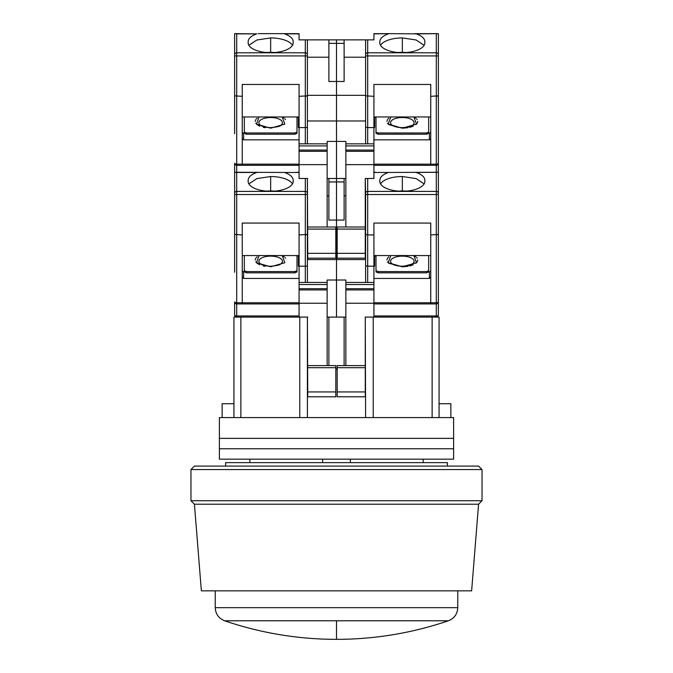 <?xml version="1.0" encoding="UTF-8"?>
<svg xmlns="http://www.w3.org/2000/svg" width="673" height="673" viewBox="0 0 673 673"><rect width="100%" height="100%" fill="white"/><g stroke="black" fill="none" stroke-linecap="round" stroke-linejoin="round"><path stroke-width="1.01" d="M439.065 403.724L450.851 403.724L450.851 417.58M327.145 365.607L327.145 280.018L336.5 280.018L336.5 259.576L336.5 317.092L336.5 280.018L345.855 280.018L345.855 289.928L373.927 289.928L373.927 317.092L365.262 317.092L365.607 417.58L219.381 417.58L219.381 438.375L453.619 438.375L453.619 417.58L307.393 417.58L307.393 317.092L307.738 391.938L335.81 391.938L335.81 365.607L307.738 365.607M439.065 417.58L439.065 317.092L432.133 317.092L432.133 417.58M322.636 459.163L322.636 462.629M350.364 462.629L350.364 459.163M373.927 317.092L432.133 317.092M240.867 417.58L240.867 317.092L233.935 317.092L233.935 417.58M222.149 417.58L222.149 403.724L233.935 403.724M240.867 317.092L307.738 317.092M307.393 317.092L299.771 317.092L299.771 417.58M345.855 317.092L327.145 317.092M373.229 417.58L373.229 317.092L365.607 317.092M344.122 317.092L344.122 365.607M337.19 369.073L335.81 369.073M328.878 365.607L328.878 317.092M448.395 620.784C412.112 633.116 374.819 639.308 336.5 639.35L336.5 620.784L448.395 620.784C454.292 618.394 457.413 614.02 457.775 607.669L457.775 590.835M457.775 607.669L215.225 607.669L215.225 590.835M215.225 607.669C215.587 614.02 218.708 618.394 224.605 620.784L336.5 620.784M453.619 448.773L219.381 448.773L219.381 438.375L453.619 438.375L453.619 448.773L219.381 448.773L219.381 459.163L453.619 459.163L453.619 448.773M194.43 466.095L478.57 466.095L482.036 469.561L190.964 469.561L194.43 466.095M478.57 504.212L194.43 504.212L201.362 590.835L471.638 590.835L478.57 504.212L482.036 500.746L190.964 500.746L190.964 469.561M225.615 466.095L225.615 462.629L447.385 462.629L447.385 466.095M194.43 504.212L190.964 500.746M438.375 234.726L438.375 234.229M402.336 256.127A11.752 5.148 180 0 1 412.692 258.844A11.752 5.148 180 0 1 412.128 264.127C411.817 264.96 408.553 265.667 402.336 266.23C397.987 266.129 394.723 265.431 392.544 264.127A11.752 5.148 180 0 1 391.98 258.844A11.752 5.148 180 0 1 402.336 256.127M415.897 256.808L413.903 255.563L416.486 262.714L402.336 266.794L388.186 262.714L390.769 255.563M388.775 256.808L388.001 257.54M387.455 258.255L386.916 260.03M387.455 261.805L388.001 262.52M388.775 263.252L402.336 266.794L408.015 266.315M398.542 191.149A14.562 6.385 180 0 1 402.336 190.93A14.562 6.385 180 0 1 406.13 191.149M373.927 172.465L388.43 172.465C382.853 174.467 379.976 177.058 379.816 180.229L379.858 180.827A22.52 9.876 0 0 0 379.816 181.416A22.52 9.876 0 0 0 402.336 191.292A22.52 9.876 0 0 0 424.856 181.416A22.52 9.876 0 0 0 424.823 180.827L424.831 181.895M424.823 180.827L424.856 180.229C424.705 177.066 421.836 174.484 416.242 172.465L438.375 172.254L438.375 315.014A2.078 2.078 0 0 1 436.297 317.092A2.078 2.078 0 0 0 438.375 315.014A2.078 0.909 0 0 1 436.297 315.931L436.297 317.092M388.43 172.465L438.375 172.254L438.375 193.277A2.078 1.868 180 0 0 436.297 191.41L367.685 191.41L367.685 178.488M438.375 194.522L436.297 194.522L436.297 234.927L438.375 234.448L430.754 234.927L430.754 303.927L436.297 303.927L436.297 315.931L373.927 315.931M438.375 301.849A2.078 2.078 0 0 1 436.297 303.927L436.297 302.757A2.078 0.909 0 0 0 438.375 301.849M430.754 234.927L430.754 223.066L373.927 223.066L373.927 234.927L367.685 234.927L367.685 194.522L365.607 194.522L365.262 178.488L373.927 178.488L373.927 164.633L345.855 164.633L345.855 227.003M428.676 255.563L428.676 271.909L426.589 272.817L378.083 272.817L376.005 271.909L376.005 270.664L378.083 271.572L426.589 271.572L426.589 272.817M376.005 256.11L374.617 256.11M373.927 266.138L374.617 266.138L374.617 255.563M373.927 278.445L429.366 278.445L429.366 272.06L430.754 270.815M344.122 178.488L344.122 220.071L336.5 220.071L336.5 259.576L336.5 178.488L327.145 178.488M378.083 272.817L378.083 271.572M428.676 270.664L426.589 271.572M429.366 278.445L430.754 277.192M376.005 255.563L376.005 270.664M373.927 289.928L373.927 282.441L345.855 282.441M373.927 234.927L373.927 282.441M365.262 317.092L365.262 396.792L337.19 396.792L337.19 391.938L365.262 391.938M345.855 289.928L345.855 365.607M373.927 303.927L430.754 303.927M365.607 194.522L365.607 234.448L365.262 195.818M373.927 266.188L367.685 266.188L367.685 234.927L365.607 234.448L365.607 282.441M430.754 255.563L373.927 255.563M414.837 172.254L416.242 172.465M424.133 183.906L416.124 178.589L402.336 176.528A22.52 9.876 0 0 0 380.539 183.906M379.858 180.827L379.841 181.895M375.643 172.254L373.927 172.254M335.81 233.935L337.19 233.935M345.855 195.818L344.122 195.818M307.393 259.576L365.607 259.576M409.689 265.978L413.239 264.809M415.897 263.252L416.671 262.52M417.218 261.805L417.756 260.03M417.218 258.255L416.671 257.54M373.927 303.237L345.855 303.237M365.262 365.607L337.19 365.607L337.19 391.938M365.607 265.709L367.685 266.188L367.685 282.441M257.103 256.808L256.329 257.54M255.782 258.255L255.244 260.03M255.782 261.805L256.329 262.52M257.103 263.252L259.761 264.809M263.32 265.978L264.985 266.315M270.664 256.127A11.752 5.148 180 0 1 281.02 258.844A11.752 5.148 180 0 1 280.456 264.127C280.145 264.96 276.881 265.667 270.664 266.23C266.306 266.129 263.042 265.431 260.872 264.127A11.752 5.148 180 0 1 260.308 258.844A11.752 5.148 180 0 1 270.664 256.127M284.225 256.808L282.231 255.563L284.814 262.714L270.664 266.794L256.514 262.714L259.097 255.563M266.87 191.149A14.562 6.385 180 0 1 270.664 190.93A14.562 6.385 180 0 1 274.458 191.149M234.625 234.229L234.625 234.726M234.625 174.198L234.625 172.254L236.703 172.465L236.703 194.522L234.625 194.522L234.625 234.448L234.625 172.254L284.57 172.465C290.147 174.467 293.024 177.058 293.184 180.229L293.142 180.827A22.52 9.876 180 0 1 293.184 181.416A22.52 9.876 180 0 1 270.664 191.292A22.52 9.876 180 0 1 248.144 181.416A22.52 9.876 180 0 1 248.177 180.827L248.144 180.229C248.295 177.066 251.164 174.484 256.758 172.465L258.163 172.254M234.625 252.947L234.625 254.032M234.625 272.262L234.625 234.448L242.246 234.927L242.246 223.066L299.073 223.066L299.073 234.927L307.393 234.448L307.393 178.488L307.738 253.334L335.81 253.334L335.81 227.003L307.738 227.003M299.073 315.931L236.703 315.931A2.078 0.909 0 0 1 234.625 315.014A2.078 2.078 0 0 0 236.703 317.092A2.078 2.078 0 0 1 234.625 315.014L234.625 301.849A2.078 0.909 0 0 0 236.703 302.757L236.703 194.522L305.315 194.522L305.315 178.488M236.703 317.092L236.703 303.927A2.078 2.078 0 0 1 234.625 301.849M298.383 255.563L298.383 266.138L299.073 266.138M296.995 256.11L298.383 256.11M246.411 272.817L246.411 271.572L244.324 270.664L244.324 271.909L246.411 272.817L294.917 272.817L296.995 271.909L296.995 255.563M299.073 278.445L243.634 278.445L243.634 272.06L242.246 270.815M242.246 234.927L242.246 302.757L236.703 302.757L236.703 303.927L242.246 303.927L242.246 302.757L299.073 302.757M328.878 178.488L328.878 181.954L336.5 181.954L336.5 141.414L336.5 178.488L345.855 178.488M344.122 181.954L336.5 181.954L336.5 220.071L328.878 220.071L328.878 181.954M297.357 172.254L299.073 172.254M294.917 272.817L294.917 271.572L296.995 270.664M246.411 271.572L294.917 271.572M244.324 270.664L244.324 255.563M243.634 278.445L242.246 277.192M292.461 183.906A22.52 9.876 0 0 0 270.664 176.528L256.893 178.589L248.867 183.906M248.169 181.895L248.177 180.827M293.159 181.895L293.142 180.827M307.393 282.441L307.393 234.448L305.315 234.927L305.315 194.522L307.393 194.522L307.393 178.488M299.073 255.563L242.246 255.563M299.073 317.092L299.073 284.528L327.145 284.528M327.145 282.441L299.073 282.441L299.073 284.528M299.073 282.441L299.073 234.927M242.246 303.927L299.073 303.927M335.81 391.938L335.81 396.792L307.738 396.792L307.738 391.938M328.878 195.818L327.145 195.818M285.545 258.255L284.999 257.54M327.145 303.237L299.073 303.237M305.315 234.927L305.315 266.188L299.073 266.188M305.315 282.441L305.315 266.188L306.989 265.986M257.103 118.204L256.329 118.936M255.782 119.651L255.244 121.426M255.782 123.201L256.329 123.916M257.103 124.648L259.761 126.204M263.32 127.374L264.985 127.71M270.664 117.523A11.752 5.148 180 0 1 281.02 120.24A11.752 5.148 180 0 1 280.456 125.523C280.145 126.364 276.881 127.062 270.664 127.626C266.306 127.525 263.042 126.827 260.872 125.523A11.752 5.148 180 0 1 260.308 120.24A11.752 5.148 180 0 1 270.664 117.523M284.225 118.204L282.231 116.959L284.814 124.11L270.664 128.19L256.514 124.11L259.097 116.959M266.87 52.544A14.562 6.385 180 0 1 270.664 52.326A14.562 6.385 180 0 1 274.458 52.544M234.625 95.625L234.625 96.121M234.625 35.593L234.625 33.65L236.703 33.86L236.703 55.918L234.625 55.918L234.625 95.844L234.625 33.65L235.794 33.65L234.625 33.65M234.625 39.884L234.625 54.673A2.078 1.868 0 0 1 236.703 52.805L305.315 52.805L305.315 39.884L299.073 39.884L299.073 33.65L284.57 33.86C290.147 35.862 293.024 38.454 293.184 41.625L293.142 42.222A22.52 9.876 180 0 1 293.184 42.811A22.52 9.876 180 0 1 270.664 52.687A22.52 9.876 180 0 1 248.144 42.811A22.52 9.876 180 0 1 248.177 42.222L248.144 41.625C248.295 38.462 251.164 35.879 256.758 33.86L235.794 33.65M234.625 114.343L234.625 115.428M234.625 133.658L234.625 95.844L242.246 96.323L242.246 84.462L299.073 84.462L299.073 96.323L307.393 95.844L307.393 39.884L305.315 39.884M234.625 172.254L234.625 163.245A2.078 0.909 0 0 0 236.703 164.153L236.703 55.918L305.315 55.918L305.315 52.805A2.078 1.868 0 0 1 307.393 54.673M236.703 172.254L236.703 165.322A2.078 2.078 0 0 1 234.625 163.245M328.878 39.884L328.878 43.35L336.5 43.35L336.5 81.467L336.5 39.884L307.393 39.884M298.383 116.959L298.383 127.534L299.073 127.534M296.995 117.506L298.383 117.506M246.411 134.213L246.411 132.968L244.324 132.059L244.324 133.304L246.411 134.213L294.917 134.213L296.995 133.304L296.995 116.959M299.073 139.841L243.634 139.841L243.634 133.456L242.246 132.211M242.246 96.323L242.246 164.153L236.703 164.153L236.703 165.322L242.246 165.322L242.246 164.153L299.073 164.153M307.393 120.972L336.5 120.972L336.5 81.467L336.5 141.414L327.145 141.414L327.145 143.837L299.073 143.837L299.073 145.923L327.145 145.923L327.145 164.633L299.073 164.633L299.073 178.488L307.738 178.488M297.357 33.65L283.165 33.65L297.357 33.65M294.917 134.213L294.917 132.968L296.995 132.059M246.411 132.968L294.917 132.968M244.324 132.059L244.324 116.959M243.634 139.841L242.246 138.588M258.163 33.65L283.165 33.65M292.461 45.301A22.52 9.876 0 0 0 270.664 37.924L256.893 39.985L248.867 45.301M248.169 43.291L248.177 42.222M293.159 43.291L293.142 42.222M307.393 143.837L307.393 95.844L305.315 96.323L305.315 55.918L307.393 55.918M299.073 116.959L242.246 116.959M299.073 164.633L299.073 145.923M299.073 143.837L299.073 96.323M242.246 165.322L299.073 165.322M327.145 164.633L327.145 227.003M327.145 145.923L327.145 143.837M335.81 253.334L335.81 258.188L307.738 258.188L307.738 253.334M328.878 57.213L307.393 57.213M328.878 43.35L328.878 81.467L344.122 81.467L344.122 39.884L336.5 39.884L336.5 43.35L344.122 43.35M373.927 33.86L389.835 33.65L373.927 33.65L373.927 39.884L365.607 39.884L365.607 95.844L365.607 95.33L307.393 95.33M285.545 119.651L284.999 118.936M305.315 96.323L305.315 127.584L299.073 127.584M305.315 143.837L305.315 127.584L306.989 127.382M438.375 96.121L438.375 95.625M402.336 117.523A11.752 5.148 180 0 1 412.692 120.24A11.752 5.148 180 0 1 412.128 125.523C411.817 126.364 408.553 127.062 402.336 127.626C397.987 127.525 394.723 126.827 392.544 125.523A11.752 5.148 180 0 1 391.98 120.24A11.752 5.148 180 0 1 402.336 117.523M415.897 118.204L413.903 116.959L416.486 124.11L402.336 128.19L388.186 124.11L390.769 116.959M388.775 118.204L388.001 118.936M387.455 119.651L386.916 121.426M387.455 123.201L388.001 123.916M388.775 124.648L402.336 128.19L408.015 127.71M398.542 52.544A14.562 6.385 180 0 1 402.336 52.326A14.562 6.385 180 0 1 406.13 52.544M388.43 33.86C382.853 35.862 379.976 38.454 379.816 41.625L379.858 42.222A22.52 9.876 0 0 0 379.816 42.811A22.52 9.876 0 0 0 402.336 52.687A22.52 9.876 0 0 0 424.856 42.811A22.52 9.876 0 0 0 424.823 42.222L424.831 43.291M424.823 42.222L424.856 41.625C424.705 38.462 421.836 35.879 416.242 33.86L438.375 33.65L438.375 176.41M438.375 55.918L436.297 55.918L436.297 96.323L438.375 95.844L430.754 96.323L430.754 165.322L436.297 165.322L436.297 172.254M438.375 163.245A2.078 2.078 0 0 1 436.297 165.322L436.297 164.153A2.078 0.909 0 0 0 438.375 163.245M365.607 95.33L365.607 39.884L344.122 39.884M428.676 116.959L428.676 133.304L426.589 134.213L378.083 134.213L376.005 133.304L376.005 132.059L378.083 132.968L426.589 132.968L426.589 134.213M376.005 117.506L374.617 117.506M373.927 127.534L374.617 127.534L374.617 116.959M373.927 139.841L429.366 139.841L429.366 133.456L430.754 132.211M430.754 96.323L430.754 84.462L373.927 84.462L373.927 96.323L365.607 95.844L365.607 143.837M345.855 143.837L345.855 151.324L373.927 151.324L373.927 143.837L345.855 143.837L345.855 141.414L336.5 141.414L336.5 120.972L365.607 120.972M389.835 33.65L416.242 33.86M378.083 134.213L378.083 132.968M428.676 132.059L426.589 132.968M429.366 139.841L430.754 138.588M376.005 116.959L376.005 132.059M373.927 151.324L373.927 164.633M373.927 96.323L373.927 143.837M365.262 178.488L365.262 258.188L337.19 258.188L337.19 253.334L365.262 253.334M345.855 151.324L345.855 164.633M373.927 165.322L430.754 165.322M430.754 116.959L373.927 116.959M437.206 33.65L414.837 33.65M424.133 45.31L416.124 39.985L402.336 37.924A22.52 9.876 0 0 0 380.539 45.301M379.858 42.222L379.841 43.291M365.607 57.213L344.122 57.213M409.68 127.374L413.239 126.204M415.897 124.648L416.671 123.916M417.218 123.201L417.756 121.426M417.218 119.651L416.671 118.936M373.927 127.584L367.685 127.584L367.685 143.837M365.262 227.003L337.19 227.003L337.19 253.334M365.607 127.104L367.685 127.584L367.685 55.918L436.297 55.918L436.297 52.805L367.685 52.805L367.685 39.884M436.297 234.927L436.297 302.757L373.927 302.757M365.607 193.277A2.078 1.868 0 0 1 367.685 191.41L367.685 194.522L436.297 194.522L436.297 172.465M402.336 176.528L402.336 190.796M365.262 367.685L337.19 367.685M373.927 288.683L345.855 288.683M345.855 284.528L373.927 284.528M234.625 193.277A2.078 1.868 0 0 1 236.703 191.41L305.315 191.41A2.078 1.868 0 0 1 307.393 193.277M256.758 172.465L236.703 172.465M299.073 172.465L284.57 172.465M270.664 190.796L270.664 176.528M327.145 289.928L299.073 289.928M335.81 367.685L307.738 367.685M327.145 288.683L299.073 288.683M256.758 33.86L236.703 33.86M299.073 33.86L284.57 33.86M270.664 52.191L270.664 37.924M327.145 151.324L299.073 151.324M335.81 229.081L307.738 229.081M327.145 150.079L299.073 150.079M436.297 96.323L436.297 164.153L373.927 164.153M438.375 54.673A2.078 1.868 180 0 0 436.297 52.805L436.297 33.86M365.607 54.673A2.078 1.868 0 0 1 367.685 52.805L367.685 55.918L365.607 55.918M402.336 37.924L402.336 52.191M365.262 229.081L337.19 229.081M373.927 150.079L345.855 150.079M345.855 145.923L373.927 145.923M249.876 462.629L249.876 459.163M423.124 462.629L423.124 459.163M224.605 620.784C260.888 633.116 298.181 639.308 336.5 639.35M482.036 500.746L482.036 469.561M392.544 264.127L398.265 265.944M400.561 266.18L402.336 266.23M397.777 191.09L406.896 191.09M275.223 191.09L266.104 191.09M275.223 52.486L266.104 52.486M397.777 52.486L406.896 52.486"/></g></svg>
